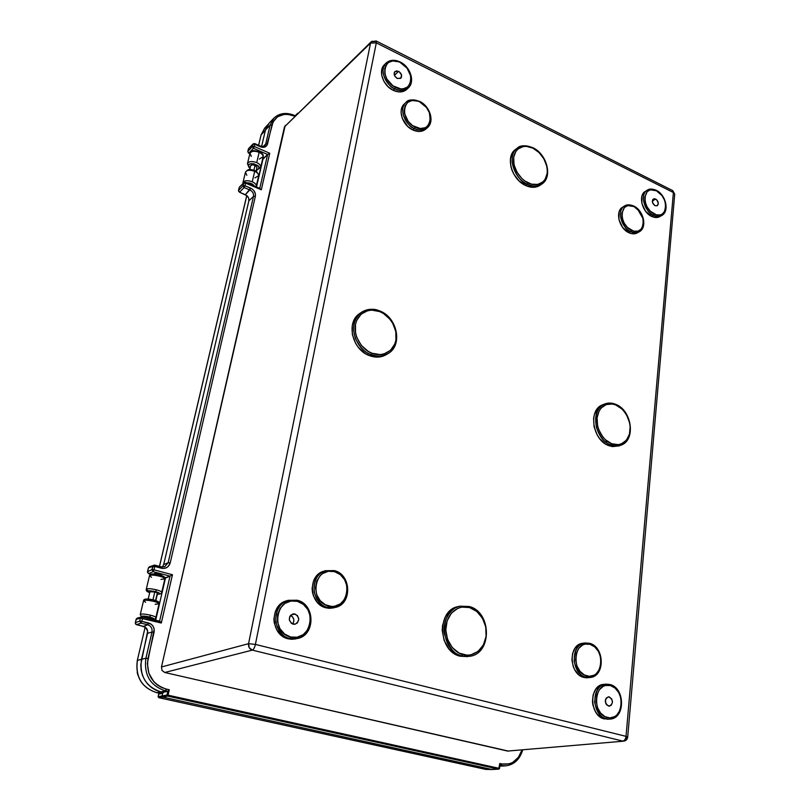 <?xml version="1.0" encoding="UTF-8"?>
<svg xmlns="http://www.w3.org/2000/svg" width="810" height="810" viewBox="0 0 810 810"><rect width="100%" height="100%" fill="white"/><g stroke="black" fill="none" stroke-linecap="round" stroke-linejoin="round"><path stroke-width="1.21" d="M499.983 764.66L499.78 763.486L502.099 764.012L501.117 765.521L502.099 764.012L509.257 763.85L512.629 762.483L518.329 757.451L522.004 749.959C518.258 760.57 511.616 765.247 502.099 764.012L501.117 765.521L505.602 765.875L499.881 765.511L500.833 765.46L501.825 763.951L499.78 763.486L498.676 769.135L167.609 696.094L158.75 697.673L158.132 696.701M485.747 769.389L498.808 769.146L499.183 768.356L168.085 695.183L166.992 695.051L167.609 696.094L169.3 689.745L166.273 689.077L165.361 690.849L166.637 689.148L161.737 687.548L157.575 685.118L153.951 681.858L148.898 673.394L147.359 663.491L154.214 629.249L153.211 626.434L151.247 624.237L141.811 621.31L142.509 618.364L161.311 623.022L172.459 574.746L154.011 569.825L154.801 566.463L162.871 568.478L165.675 568.073L168.085 566.605L170.211 562.909L255.373 196.344L255.423 193.985L253.783 190.502L251.799 188.74L244.974 185.723L245.592 183.111L261.306 189.783L269.73 153.272L254.269 146.468L254.785 144.312L262.724 147.349L266.622 145.8L273.132 121.834L277.567 116.782L284.037 114.402L287.732 114.342L294.8 116.205M147.886 599.066L153.748 599.957C158.315 601.253 160.086 602.539 159.054 603.814C158.922 603.096 157.17 602.286 153.789 601.374L153.748 599.957L153.789 601.374C157.14 602.275 158.892 603.075 159.054 603.794L155.166 604.331M158.335 594.165C160.4 594.145 161.534 593.538 161.727 592.333C161.575 591.573 159.833 590.743 156.492 589.832L155.591 591.654C159.671 592.849 160.663 593.659 158.578 594.074L159.702 593.487L158.851 592.798L153.606 591.209L148.017 590.875L147.724 591.604L149.151 592.394C146.276 590.541 148.422 590.298 155.591 591.654L156.492 589.832C159.864 590.753 161.605 591.583 161.727 592.333L161.706 592.394M159.054 603.814L155.854 617.544C155.692 616.856 153.92 616.066 150.549 615.195L149.637 617.007C153.758 618.162 154.781 618.911 152.685 619.255L153.758 618.992L153.525 618.445L148.645 616.774L143.117 616.076L141.699 616.288L141.79 616.876C141.385 615.792 143.998 615.833 149.637 617.007L150.549 615.195C153.951 616.076 155.722 616.866 155.854 617.544L155.844 617.605M161.727 592.333L164.875 578.806C165.888 577.591 164.136 576.285 159.641 574.867L159.691 576.234C163.002 577.155 164.734 578.006 164.875 578.785L160.987 579.433M157.049 692.732L161.018 691.902L157.049 692.732L159.914 693.36L157.049 692.732M156.927 692.702L156.624 692.651C141.618 687.619 135.189 676.876 137.315 660.423L141.466 659.36L137.396 660.373C135.28 676.866 141.709 687.629 156.684 692.651L160.663 691.821L156.684 692.651C141.709 687.629 135.28 676.866 137.396 660.373L137.366 660.504M398.571 71.32C401.588 73.447 402.347 75.735 400.869 78.165L397.214 78.428L394.764 76.079L394.349 72.353L396.373 70.885L399.279 71.746L401.598 75.219L400.616 78.378L397.214 78.428C394.197 76.312 393.417 74.034 394.885 71.584L398.571 71.32L394.429 75.401L398.571 71.32M292.592 624.034C294.749 620.419 294.05 617.544 290.517 615.428L292.531 616.825L293.797 619.539L293.787 621.564L292.592 624.034M295.002 613.99C299.842 617.422 299.913 620.824 295.204 624.196L291.337 623.325L289.342 619.903L289.636 616.886L290.689 615.225L294.07 613.848L297.422 615.529L298.789 619.275L297.371 622.92L294.921 624.257L293.058 624.186C288.218 620.784 288.127 617.392 292.764 613.99L295.002 613.99L290.79 615.124L295.002 613.99M655.644 199.037C658.479 201.336 659.016 203.563 657.264 205.75L655.027 205.689L652.678 202.976L652.688 199.716L654.48 198.723L656.768 199.857L658.327 203.168L657.234 205.76L655.027 205.689C652.202 203.411 651.655 201.174 653.397 198.987L655.644 199.037L652.333 201.012L655.644 199.037M605.86 703.718L605.414 699.82L605.86 703.718M609.312 696.914C613.393 700.366 613.423 703.455 609.404 706.158L606.538 704.781L605.283 701.46L606.143 698.159L608.604 696.823L611.722 698.919L612.471 702.422L611.125 705.388L608.462 706.077C604.381 702.645 604.341 699.556 608.34 696.833L609.312 696.914M297.108 600.23L288.289 600.311C279.622 603.085 275.471 610.487 275.815 622.515C279.339 632.488 284.006 637.794 289.818 638.432L290.608 636.994C269.224 632.387 276.716 594.722 297.412 601.354L297.24 600.24L288.289 600.311L297.229 600.23L297.412 601.354L290.942 601.03L284.897 603.45L280.209 608.269L277.617 614.78L277.536 621.979L279.976 628.742L284.583 634.017L290.608 636.994L297.138 637.217L303.153 634.686L307.739 629.795L310.24 623.315L310.27 616.228L307.851 609.576L303.345 604.361L297.412 601.354C318.249 605.991 311.485 643.049 290.608 636.994L289.818 638.432C272.008 634.898 270.945 604.28 288.289 600.311L286.689 600.787C269.376 604.746 270.439 635.283 288.198 638.806L289.818 638.432L288.198 638.806L281.748 635.627L276.817 629.977L274.205 622.748L273.912 618.88L275.38 611.408L277.091 608.097L282.103 602.934L286.74 600.767M334.257 570.604L325.316 570.716C317.186 573.622 313.47 580.79 314.179 592.211C317.682 601.638 322.157 606.68 327.594 607.358L328.394 605.941C307.942 601.222 314.796 565.005 334.601 571.668L334.419 570.604L325.316 570.716L334.408 570.604L334.601 571.668L328.414 571.263L322.674 573.521L320.244 575.556L316.74 581.084L315.495 587.797L316.7 594.682L320.173 600.655L325.387 604.776L331.513 606.437L334.621 606.255L340.342 603.885L344.685 599.238L347.014 593.021L346.994 586.177L344.635 579.727L340.291 574.634L334.601 571.668C354.537 576.416 348.361 612.066 328.394 605.941L327.594 607.358C310.858 603.774 309.197 574.847 325.316 570.716L323.666 571.253C307.567 575.383 309.217 604.23 325.924 607.804L327.594 607.358L325.924 607.804L322.704 606.568L317.125 602.154L313.399 595.765L312.427 592.13L312.113 588.404L313.46 581.215L317.216 575.303L322.775 571.577M379.283 310.898C374.453 308.357 368.52 308.833 361.473 312.316C353.808 318.502 351.813 327.301 355.499 338.732C360.45 347.956 365.725 353.271 371.314 354.679L372.074 353.261C365.776 351.692 353.18 340.028 355.499 324.395C359.033 309.278 373.744 308.468 379.647 311.577L379.283 310.898C372.711 308.448 366.778 308.924 361.473 312.316C366.91 308.853 372.934 308.367 379.536 310.858L379.647 311.577L371.668 310.098L367.811 310.625L361.138 314.138L356.663 320.466L355.499 324.395L355.55 333.031L356.764 337.406L361.351 345.394L368.165 351.348L372.074 353.261L380.133 354.588L383.981 353.97L390.552 350.295L394.855 343.926L395.938 340.028L395.817 331.523L392.688 323.16L390.126 319.423L383.484 313.51L379.647 311.577C385.864 313.298 398.014 324.658 395.938 340.028C392.749 355.003 378.149 356.329 372.074 353.261L371.314 354.679C353.676 348.908 347.247 320.841 361.473 312.316M468.99 606.498L460.131 606.184C452.041 607.085 442.007 619.427 444.447 634.058C448.902 647.828 454.805 655.118 462.156 655.918L462.976 654.591C456.759 653.832 444.143 642.907 446.067 625.33C449.196 608.148 463.614 605.019 469.476 607.54L469.172 606.508L460.131 606.184L469.162 606.498L469.476 607.54L461.609 607.125L457.842 608.3L451.373 613.18L447.13 620.824L445.794 630.069L447.606 639.475L452.284 647.565L459.098 653.083L466.965 655.179L470.914 654.824L478.082 651.412L483.398 644.922L486.091 636.366L485.767 627.031L482.517 618.303L476.806 611.459L469.476 607.54C475.602 608.482 487.772 619.134 486.091 636.366C483.297 653.346 469.01 657.052 462.976 654.591L462.156 655.918C439.81 651.291 438.382 609.474 460.131 606.184L458.237 606.609C436.529 609.9 437.926 651.604 460.232 656.221L462.156 655.918L460.232 656.221L456.162 654.642L449.013 648.861L444.113 640.376L442.219 630.514L442.513 625.553L445.51 616.531L451.261 609.849L458.257 606.599M610.072 684.572L605.9 684.156C599.137 684.663 595.39 690.748 594.651 702.422C597.466 712.891 601.435 718.348 606.548 718.794L607.389 717.579C591.037 714.157 594.388 680.339 610.375 685.554L609.94 684.501L605.9 684.156L609.93 684.49L610.375 685.554L605.475 685.483L603.167 686.374L599.279 689.847L596.838 695.122L596.231 701.399L597.557 707.707L600.625 713.063L604.959 716.637L609.879 717.893L614.618 716.637L616.693 715.119L619.863 710.613L621.351 704.751L620.956 698.412L618.729 692.55L615.023 688.044L610.375 685.554C626.363 689.016 623.457 722.338 607.389 717.579L606.548 718.794C591.361 715.848 590.925 684.663 605.9 684.156L603.764 684.379C588.809 684.885 589.235 715.999 604.402 718.936L606.548 718.794L604.402 718.936L601.8 717.943L597.162 714.116L595.309 711.433L592.91 705.075L592.454 701.632L593.112 694.919L595.735 689.28L599.906 685.564L603.825 684.369M589.407 643.282L584.779 642.968C577.986 643.909 574.442 650.076 574.138 661.436C577.074 671.419 581.023 676.664 585.995 677.19L586.825 675.945C570.321 672.219 573.875 638.817 590.004 644.314L589.609 643.302L584.779 642.968L589.609 643.302L590.004 644.314L585.053 644.132L582.714 644.962L578.765 648.324L576.274 653.498L575.626 659.694L576.943 665.962L580.021 671.338L584.374 674.973L589.336 676.309L594.135 675.176L596.241 673.717L599.461 669.323L601 663.552L600.625 657.264L598.418 651.422L594.692 646.876L590.004 644.314C606.143 648.081 603.045 680.997 586.825 675.945L585.995 677.19C571.08 674.062 570.159 644.153 584.779 642.968L582.704 643.282C568.094 644.466 568.995 674.305 583.899 677.423L585.995 677.19L583.899 677.423L581.266 676.38L578.806 674.72L574.746 669.809L573.308 666.751L571.911 660.039L572.609 653.407L575.282 647.878L579.525 644.294L582.744 643.272M615.073 404.22C612.208 402.833 608.715 402.762 604.614 404.018C597.021 407.582 594.327 415.55 596.535 427.913C600.899 438.119 605.718 443.809 611.003 444.994L611.783 443.748C606.68 442.554 596.069 432.307 597.091 417.788C599.106 403.684 610.78 402.307 615.661 404.929L615.073 404.22C611.398 402.803 607.915 402.732 604.614 404.018C608.057 402.681 611.651 402.752 615.408 404.22L615.661 404.929L612.421 404.028L606.174 404.554L601.04 408.078L599.157 410.832L597.091 417.788L597.588 425.756L598.782 429.745L602.842 436.924L605.556 439.84L611.783 443.748L618.273 444.649L621.3 443.921L626.353 440.265L629.451 434.2L630.17 426.667L629.583 422.699L626.656 415.095L624.419 411.743L621.766 408.858L615.661 404.929C620.693 406.255 630.99 416.259 630.119 430.555C628.337 444.528 616.774 446.34 611.783 443.748L611.003 444.994C594.479 439.749 589.791 408.807 604.614 404.018L602.64 404.818C587.827 409.617 592.495 440.488 608.988 445.713L611.003 444.994L608.988 445.713L605.627 444.042L599.613 438.575L597.213 435L594.094 426.86L593.588 418.497L594.358 414.649L597.75 408.331L602.66 404.808M622.677 207.117C614.861 211.147 619.053 228.562 628.884 232.723L622.657 227.478L618.962 219.662L619.083 211.947L621.3 208.2L624.571 205.973C614.871 211.369 625.087 231.721 630.798 231.619L631.537 230.364C617.524 224.248 620.197 199.159 633.926 206.55L627.75 205.629L624.439 207.451L621.918 213.192L622.272 218.163L624.226 223.185L627.477 227.478L633.663 231.144L637.723 231.204L641.004 229.331L642.188 227.742L643.464 221.17L642.279 216.128L639.667 211.44L633.926 206.55C647.666 212.625 645.327 237.482 631.537 230.364L630.798 231.619C620.956 227.448 616.754 209.993 624.571 205.973C627.153 204.505 630.079 204.545 633.359 206.084M645.408 191.312C637.875 195.19 642.057 212.24 651.594 216.391L645.529 211.207L641.905 203.533L641.965 195.99L644.092 192.345L647.301 190.158C637.966 195.372 648 215.318 653.518 215.268L654.257 214.042C640.639 207.927 643.069 183.424 656.414 190.775L650.43 189.823L647.231 191.575L644.831 197.154L645.206 202.024L647.129 206.955L650.308 211.177L656.323 214.822L660.251 214.923L661.962 214.245L664.564 211.572L665.749 205.153L664.585 200.222L662.013 195.605L656.414 190.775C669.779 196.85 667.663 221.12 654.257 214.042L653.518 215.268C643.97 211.106 639.779 194.035 647.301 190.158C649.802 188.73 652.647 188.791 655.847 190.33M541.019 184.548L535.815 187.049L532.555 187.302L525.609 185.5C511.535 179.496 505.096 156.31 515.524 149.465L517.276 148.149C504.205 157.677 519.453 183.91 527.401 184.245L528.13 182.918C522.946 181.126 512.325 170.333 513.692 157.272C516.051 144.737 528.009 145.111 532.929 148.169L526.368 146.337L523.25 146.509L517.934 149.01L515.94 151.237L513.692 157.272L514.016 164.592L516.891 172.054L521.853 178.504L524.88 181.015L531.461 184.153L537.85 184.407L543.085 181.794L545.019 179.516L547.155 173.492L547.276 169.958L546.77 166.273L543.945 158.942L539.096 152.594L532.929 148.169C538.053 150.073 548.35 160.603 547.155 173.492C545.029 185.946 533.172 185.976 528.13 182.918L527.401 184.245C513.297 178.22 506.837 154.983 517.276 148.149C521.579 145.162 526.632 145.03 532.443 147.744M385.945 63.19C377.743 71.604 389.205 87.915 394.794 88.776L395.503 87.348C378.432 79.603 383.636 53.43 400.251 62.502L399.887 62.137C394.257 59.545 389.61 59.889 385.945 63.19C389.812 59.768 394.571 59.373 400.201 62.016L392.607 60.953L388.324 62.562L386.694 64.101L384.76 68.364L384.821 73.639L386.897 79.107L392.992 85.85L400.707 88.847L403.177 88.806L407.41 87.126L410.184 83.602L411.085 78.762L410.781 76.079L407.055 68.182L400.251 62.502C416.958 70.176 412.229 96.096 395.503 87.348L394.794 88.776C384.628 84.21 379.424 69.103 385.945 63.19M405.952 102.424C397.143 110.646 408.675 127.848 414.416 128.506L415.135 127.089C398.196 119.637 403.218 93.089 419.701 101.898L419.317 101.493C414.011 99.093 409.556 99.407 405.952 102.424C408.007 99.508 412.563 99.164 419.631 101.382L412.128 100.501L407.906 102.212L405.111 105.806L404.19 110.737L404.494 113.471L408.27 121.49L412.634 125.631L420.279 128.506L424.966 127.767L426.91 126.613L428.49 125.003L430.312 120.66L429.381 112.651L426.465 107.487L419.701 101.898C436.266 109.289 431.72 135.574 415.135 127.089L414.416 128.506C404.048 124.001 398.955 108.236 405.952 102.424L404.362 103.923C397.366 109.725 402.438 125.459 412.796 129.944L414.416 128.506L412.796 129.944L407.632 126.36L402.266 118.351L401.082 112.448L401.315 109.674L404.382 103.893M406.843 89.302L403.856 91.216L398.783 91.905L393.214 90.305L394.794 88.776L393.214 90.305L388.02 86.65L384.001 81.496L381.783 75.644L381.712 69.994L384.416 64.749C377.875 70.672 383.069 85.759 393.214 90.305C398.672 92.755 403.188 92.441 406.772 89.373L408.361 87.855C404.787 90.922 400.261 91.236 394.794 88.776C398.773 91.277 403.299 90.973 408.361 87.855C415.348 81.699 410.275 66.703 400.201 62.016M405.172 103.245L404.362 103.923M361.361 312.387L359.853 313.429C345.647 321.945 352.056 349.95 369.664 355.701L371.314 354.679L369.664 355.701L365.563 353.697L358.425 347.46L355.671 343.47L352.34 334.51L352.289 325.448L353.524 321.327L355.519 317.692L359.893 313.399M517.276 148.149C520.101 145.182 525.275 145.02 532.818 147.663C546.831 153.981 553.048 176.985 541.92 183.992C537.789 186.654 532.95 186.745 527.401 184.245C531.522 186.725 536.362 186.634 541.92 183.992L540.118 185.237C535.997 187.9 531.158 187.991 525.609 185.5L527.401 184.245L525.609 185.5L519.028 180.873L513.813 174.12L512.001 170.262L510.816 166.293L510.472 158.618L512.841 152.28L514.937 149.941M637.419 232.845L635.516 233.614L631.162 233.543L628.884 232.723L630.798 231.619L628.884 232.723C632.053 234.161 634.888 234.211 637.379 232.865L639.303 231.771C636.802 233.118 633.967 233.067 630.798 231.619C633.197 233.037 636.032 233.088 639.303 231.771C647.635 227.438 643.494 210.367 633.764 206.034C629.805 204.444 626.737 204.424 624.571 205.973M651.594 216.391L653.518 215.268L651.594 216.391C654.693 217.839 657.447 217.9 659.866 216.594L655.989 217.536L651.594 216.391M255.069 165.291L256.993 167.437L255.069 165.291L253.894 170.272L255.069 165.291L252.072 164.825L250.644 165.817C251.252 164.663 252.72 164.491 255.069 165.291M257.317 169.796L260.739 167.093L263.128 156.846C263.26 155.166 261.934 153.657 259.139 152.32L256.729 162.607C259.534 163.934 260.871 165.432 260.739 167.093L260.709 167.245M250.563 184.457L251.242 184.741L250.563 184.457M154.254 573.521L158.395 573.571L161.534 575.049L159.094 573.733L158.871 574.675L159.094 573.733L156.29 573.257L154.143 573.936M148.584 618.425L148.858 617.271L148.584 618.425M152.969 599.775L154.811 591.958L156.948 592.738L154.811 591.958L152.969 599.775M274.013 118.007L270.094 125.165L265.72 143.937L263.301 146.418L265.72 143.937L270.094 125.165L265.447 130.046L270.094 125.165L273.81 118.209L269.193 123.069L265.447 130.046L261.61 146.438L265.447 130.046L266.733 126.542L269.224 123.039M486.041 769.409L492.095 769.5L485.787 769.409L158.73 697.673L158.142 696.651L158.75 697.673L485.939 769.419L158.75 697.673L162.689 697.086L491.984 769.49L162.689 697.086L167.609 696.094L166.992 695.051L168.085 695.183L169.3 689.745L167.548 691.335L162.911 692.317L161.311 691.963L165.361 690.849L160.947 691.882L162.911 692.317L167.548 691.335L165.726 690.93L160.947 691.882L165.361 690.849C150.275 685.776 143.785 674.902 145.891 658.246L151.996 632.043L147.572 633.309C148.038 629.836 146.681 627.537 143.481 626.403L147.703 624.783L140.92 623.123L136.515 624.692L143.481 626.403L147.703 624.783C151.055 625.978 152.482 628.398 151.996 632.043L147.572 633.309L141.487 659.289L145.891 658.246L141.487 659.289C139.36 675.945 145.851 686.809 160.947 691.882L156.097 690.272L151.662 687.68L147.805 684.207L144.676 679.985L142.418 675.186L141.102 670.002L140.788 664.635L147.663 631.071L145.446 627.325L135.513 623.953L135.331 622.688L139.715 621.088L140.413 618.151L136.131 619.326L135.331 622.688L136.404 618.729L138.095 618.091M151.409 618.334L148.868 617.271L143.947 616.967L148.868 617.271L151.409 618.334L151.227 619.083M256.081 186.806L258.714 175.78C258.846 174.13 257.499 172.641 254.684 171.325L252.244 181.754C255.069 183.06 256.416 184.528 256.294 186.158L256.264 186.3M255.403 644.406L626.029 736.351L673.394 192.547L376.316 42.869L255.403 644.406L376.316 42.869L376.073 40.925L376.316 42.869L370.545 43.092L376.316 42.869L673.394 192.547L626.029 736.351L255.403 644.406L248.559 643.687L255.403 644.406C254.654 647.565 253.631 649.468 252.335 650.116C253.631 649.468 254.654 647.565 255.403 644.406M333.943 607.834L329.265 608.33L325.924 607.804L335.502 607.419L327.594 607.358L335.502 607.419C352.482 603.784 351.327 574.523 334.408 570.604L334.388 570.594M607.065 719.27L609.859 719.108C625.543 718.733 625.259 687.822 609.93 684.49L609.9 684.49M589.022 677.575L586.582 677.818L583.899 677.423L590.065 677.514L585.995 677.19L590.065 677.514C605.384 676.451 604.635 646.785 589.599 643.302M618.982 445.885L612.431 446.604L608.988 445.713L618.658 446.006L620.683 445.287L611.003 444.994L620.683 445.287C636.336 440.529 631.901 409.87 615.408 404.22L615.367 404.2M467.087 606.913L467.866 607.156M467.724 656.616L460.232 656.221L469.547 656.323C492.48 653.771 491.68 611.692 469.162 606.498M385.843 354.901L378.128 357.089L369.664 355.701C375.739 357.858 381.277 357.514 386.248 354.669L387.929 353.656C382.938 356.511 377.399 356.845 371.314 354.679C375.86 356.906 381.399 356.562 387.929 353.656C403.188 345.394 397.295 317.064 379.536 310.858L379.505 310.848M425.402 129.418L420.927 131.331L418.304 131.443L412.796 129.944C417.919 132.202 422.233 131.929 425.746 129.134L427.386 127.707C423.873 130.501 419.55 130.774 414.416 128.506C418.162 130.805 422.486 130.531 427.386 127.707C434.869 121.662 429.918 106.029 419.631 101.382L419.6 101.371M295.913 638.887L291.691 639.303L288.198 638.806L297.432 638.543L289.818 638.432L297.432 638.543C315.718 635.232 315.272 604.128 297.229 600.23M256.466 170.677L257.843 169.26L256.466 170.677M242.889 183.708L242.929 182.787C244.185 180.438 247.293 180.093 252.244 181.754L254.684 171.325C249.763 169.665 246.665 170.019 245.4 172.398L242.959 182.635C244.347 180.417 247.445 180.124 252.244 181.754C254.978 183.009 256.335 184.437 256.314 186.037M249.855 184.153L250.584 184.417L249.855 184.153M155.844 600.585L157.251 594.57L158.578 594.074L157.251 594.57L155.844 600.585M148.331 590.794L146.266 589.305C147.288 588.354 150.701 588.526 156.492 589.832C150.984 588.576 147.582 588.364 146.296 589.204M164.875 578.806C164.764 578.026 163.033 577.165 159.691 576.234C153.92 574.908 150.518 574.756 149.485 575.768L146.266 589.305C145.942 590.52 146.792 591.533 148.827 592.323M149.931 591.776L154.811 591.958L149.931 591.776M262.572 159.206L256.486 186.968L262.916 159.357L267.614 154.497L262.572 159.206M267.897 124.639L264.678 128.122L261.083 134.916L265.407 130.248L261.083 134.916L258.633 145.294L261.083 134.916L264.87 127.919M246.807 195.564L159.519 566.382L246.807 195.564M164.855 577.925L165.473 578.087L155.672 620.187L165.473 578.087L170.019 576.133L164.855 577.925M163.154 577.277L163.336 576.437L160.805 575.252M158.557 574.634L153.819 573.976M153.08 573.986L151.673 574.27L151.683 574.897M145.618 602.245L143.562 600.706C144.848 599.906 148.26 600.129 153.789 601.374C147.967 600.078 144.555 599.886 143.532 600.797L140.262 614.557C141.274 613.697 144.706 613.909 150.549 615.195C144.99 613.96 141.568 613.717 140.292 614.466M158.102 696.671L158.659 694.19L162.699 693.249L162.911 692.317L162.071 696.053L162.699 693.249L158.699 694.17L158.142 696.651L166.992 695.051L167.873 691.082L166.992 695.051L162.071 696.053L162.689 697.086L162.071 696.053L158.142 696.651L158.689 694.221M372.175 41.148L370.545 43.092L248.559 643.687L249.247 647.737L252.335 650.116L622.789 741.089C624.54 740.694 625.624 739.105 626.029 736.351C625.624 739.105 624.54 740.694 622.789 741.089L252.335 650.116C249.49 649.073 248.235 646.927 248.559 643.687L370.545 43.092L371.294 41.695L375.03 41.482M627.699 737.11L626.029 736.351L627.699 737.11M674.689 194.359L673.394 192.547L674.689 194.359M672.604 190.552L673.394 192.547L672.604 190.552M162.83 692.692L159.702 693.492M499.395 768.498L498.808 769.146L492.257 769.47M499.993 764.61L499.183 768.356L168.085 695.183L167.609 696.094L498.676 769.135L499.183 768.356L498.808 769.146L492.126 769.5M297.624 113.4L295.306 115.709L297.624 113.4M623.68 741.16C626.059 740.745 627.396 739.368 627.699 737.049L674.71 194.167L672.756 190.633L376.174 40.976L371.294 41.695L284.482 126.846L370.545 43.092L284.482 126.846L161.484 666.964L248.559 643.687L161.484 666.964L162.01 670.467L164.754 672.492L252.335 650.116L164.754 672.492L507.597 751.072L623.68 741.16L626.727 737.353M159.6 621.179L161.311 623.022L172.459 574.746L170.019 576.133L172.459 574.746L154.011 569.825L153.11 571.647L154.011 569.825L151.936 569.643L154.011 569.825L154.801 566.463L152.736 566.281L153.718 565.157L151.936 569.643L153.11 571.647L151.936 569.643L147.511 571.658L148.675 573.642L150.893 574.229L148.675 573.642L153.11 571.647L170.019 576.133L159.6 621.159L170.019 576.133L153.11 571.647L148.675 573.642L147.481 572.295L148.412 567.881L152.736 566.281L148.412 567.881L147.511 571.658L151.936 569.643L152.736 566.281L154.801 566.463L154.761 565.107L154.801 566.463L161.453 568.245L161.413 566.889L161.453 568.245C165.847 568.954 168.774 567.172 170.211 562.909L168.146 562.737L170.211 562.909L255.373 196.344L253.51 196.354L255.373 196.344C255.808 192.76 254.239 190.016 250.644 188.123L249.804 189.925C252.619 191.413 253.844 193.549 253.51 196.354L168.146 562.737L163.671 564.57L162.354 567.051L163.671 564.57L248.873 200.809L163.671 564.57L168.146 562.737L253.51 196.354L248.873 200.809L248.66 198.136L246.999 195.726L239.527 192.233L244.134 187.535L249.804 189.925L244.134 187.535L239.527 192.233L245.349 194.683L249.804 189.925C252.619 191.413 253.844 193.549 253.51 196.354L248.873 200.809C249.207 198.126 248.032 196.091 245.349 194.683L250.644 188.123L244.974 185.723L245.592 183.111L261.306 189.783L269.73 153.272L254.269 146.468L254.785 144.312L260.354 146.772C264.03 148.017 266.439 147.066 267.563 143.907L271.917 125.125C275.309 115.577 282.498 112.418 293.483 115.668M161.473 566.939L164.754 566.706L168.146 562.737L164.714 566.727L161.301 566.899L154.831 565.157M162.699 693.249L163.377 692.57M264.779 145.638L265.72 143.937L267.563 143.907L265.72 143.937L264.819 145.597C264.475 146.58 262.987 146.731 260.344 146.043L260.354 146.772L260.344 146.043L254.775 143.593L254.785 144.312L254.755 143.583L253.186 143.876L254.522 143.714M248.407 148.969L247.809 151.44L252.426 146.499L252.933 144.342L248.609 148.554L253.186 143.876L252.933 144.342L254.785 144.312L252.933 144.342L252.426 146.499L247.809 151.44L248.407 148.969M239.79 186.806L243.719 183.121L243.101 185.733L244.134 187.535L243.101 185.733L238.504 190.451L239.527 192.233L238.484 190.968L239.203 187.515L238.504 190.451L243.101 185.733L243.719 183.121L239.497 187.009M285.201 125.55L161.484 666.964L162.01 670.467L164.754 672.492L508.488 751.123M259.767 188.365L267.614 154.497L253.439 148.27L248.822 153.201L249.855 153.657L248.346 152.898L247.809 151.44L248.822 153.201L253.439 148.27L252.426 146.499L254.269 146.468L252.426 146.499L253.439 148.27L254.269 146.468L253.439 148.27L267.614 154.497L269.73 153.272L267.614 154.497L259.767 188.365M154.659 565.117L149.384 566.777L148.412 567.881L149.415 566.757M149.708 566.686L150.326 566.727M157.332 602.225L157.494 601.455L154.923 600.331M147.147 599.056L145.729 599.299L146.094 600.129M248.883 166.607L250.148 167.974L249.024 167.417L247.465 163.701C248.731 161.301 251.819 160.937 256.729 162.607L259.139 152.32C254.259 150.65 251.171 151.024 249.905 153.454L247.495 163.559C248.893 161.281 251.971 160.967 256.729 162.607C259.443 163.883 260.79 165.341 260.759 166.971M252.923 151.247L258.339 151.51L261.559 153.728M246.594 182.766L250.857 183.354L254.482 186.118C252.528 183.485 249.571 182.442 245.622 182.969M248.437 170.201L253.874 170.485L257.135 172.682M249.703 167.569L248.589 165.878L249.095 164.42L251.059 163.64L253.884 163.792L258.603 166.404L259.028 168.055L257.843 169.26C264.546 164.956 243.284 160.522 249.703 167.569M661.81 215.47L661.79 215.48C659.37 216.797 656.616 216.726 653.518 215.268C655.867 216.685 658.621 216.756 661.79 215.48C669.84 211.258 665.688 194.602 656.262 190.279C652.313 188.69 649.326 188.649 647.301 190.158M419.722 101.695C429.918 106.596 434.514 122.107 427.386 127.707M297.493 601.374L295.498 600.706M643.089 218.74L637.571 209.112M258.582 145.273L260.982 135.341M251.302 156.391L249.936 153.303C251.333 151.004 254.401 150.67 259.139 152.32C261.843 153.606 263.179 155.075 263.139 156.725L259.352 159.033M246.827 175.274L245.43 172.246C246.827 169.999 249.905 169.685 254.684 171.325C257.408 172.601 258.765 174.039 258.734 175.659L254.937 177.906M151.531 577.307L149.516 575.657C150.812 574.766 154.204 574.958 159.691 576.234L159.529 574.877M270.094 125.165L271.917 125.125L270.094 125.165M253.52 143.653L248.65 148.513M244.326 182.412L243.719 183.121L245.339 182.452M239.476 187.019L244.002 182.614L245.582 182.341L245.592 183.111L245.562 182.331L260.192 188.548M243.719 183.121L245.592 183.111L243.719 183.121M243.101 185.733L244.974 185.723L243.101 185.733M244.134 187.535L244.974 185.723L244.134 187.535M140.262 614.557L141.588 616.926L137.295 618.101L136.131 619.326L142.388 616.916L140.413 618.151L161.311 623.022L160.329 621.655L142.53 616.947M141.588 616.926L142.469 616.916L142.509 618.364L142.388 616.916M139.715 621.088L135.331 622.688L135.513 623.953L136.515 624.692L140.92 623.123L139.715 621.088L141.811 621.31L142.509 618.364L140.413 618.151L139.715 621.088L140.92 623.123L141.811 621.31L139.715 621.088M148.605 622.981L141.811 621.31L140.92 623.123L147.703 624.783L148.605 622.981L147.703 624.783C151.055 625.978 152.482 628.398 151.996 632.043L154.092 632.266C154.72 627.608 152.887 624.51 148.605 622.981M148.007 658.479L154.092 632.266L151.996 632.043L145.891 658.246L148.007 658.479L145.891 658.246C143.785 674.902 150.275 685.776 165.361 690.849L166.273 689.077C152.128 684.298 146.043 674.102 148.007 658.479M167.548 691.335L169.3 689.745L166.637 689.148L165.726 690.93L167.548 691.335M608.168 441.875L605.86 441.268M583.453 644.183L581.874 643.849M384.801 65.58L384.092 65.873M596.302 418.871L596.99 419.165M512.649 165.331L514.309 165.807M499.8 766.169L505.318 765.895C513.965 764.903 519.767 759.577 522.723 749.898M155.854 617.544C155.692 618.749 154.568 619.346 152.472 619.326M384.385 64.77L385.894 63.241M249.763 169.624L250.715 165.594M149.971 591.614L148.21 599.035M137.923 675.236L137.184 672.442M159.357 693.492L158.659 694.19M295.194 115.719L297.716 113.197M499.517 768.467L500.003 764.549M157.312 593.082L155.581 600.494M256.071 171.305L257.013 167.285M659.866 216.594L661.79 215.48M260.982 135.088L264.678 128.122M137.315 660.413L145.152 627.122M159.459 566.362L246.756 195.524M159.884 693.37L156.988 692.732M249.936 153.313C250.644 151.46 252.021 150.579 254.077 150.65C260.992 151.814 263.999 153.88 263.128 156.846M245.43 172.257C247.242 169.766 249.237 168.905 251.414 169.695C252.781 170.12 257.317 169.867 258.714 175.78M249.085 167.468L250.057 168.389M159.641 574.867C152.958 573.429 149.577 573.713 149.496 575.697M148.878 592.343L149.708 592.697M153.738 599.957C146.954 598.489 143.562 598.742 143.542 600.747M295.265 115.749C286.76 112.064 279.612 112.884 273.81 118.209M154.761 565.107L161.403 566.889M142.469 616.916L159.712 621.189"/></g></svg>
